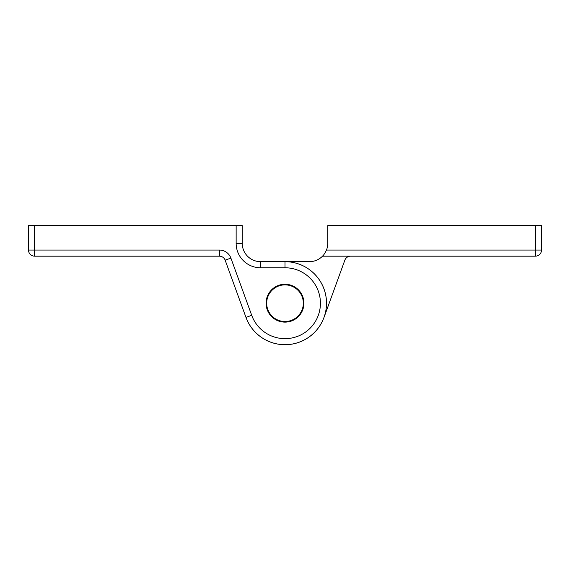 <?xml version="1.0" encoding="UTF-8"?>
<svg xmlns="http://www.w3.org/2000/svg" width="570" height="570" viewBox="0 0 570 570"><rect width="100%" height="100%" fill="white"/><g stroke="black" fill="none" stroke-linecap="round" stroke-linejoin="round"><path stroke-width="0.85" d="M267.416 310.208L268.071 310.208L267.608 310.671M268.021 311.562L268.677 311.512L268.249 312.011M266.917 308.805L267.572 308.855L267.073 309.282M266.532 307.365L267.188 307.472L266.653 307.857M266.261 305.905L266.903 306.062L266.34 306.404M266.112 304.43L266.732 304.629L266.147 304.929M266.069 302.941L266.682 303.197L266.069 303.447M266.147 301.459L266.732 301.758L266.112 301.958M266.34 299.984L266.903 300.326L266.261 300.483M266.653 298.53L267.188 298.915L266.532 299.022M267.073 297.105L267.572 297.533L266.917 297.583M267.572 297.533A18.318 18.318 0 0 1 268.071 296.179L267.416 296.179M267.608 295.716L268.071 296.179M268.249 294.377L268.677 294.875L268.021 294.825M268.99 293.087L269.375 293.621L268.727 293.514M269.831 291.861L270.18 292.424L269.539 292.267M270.771 290.707L271.071 291.291L270.444 291.092M271.79 289.631L272.047 290.237L271.434 289.988M272.895 288.634L273.101 289.261L272.517 288.962M273.101 289.261A18.318 18.318 0 0 1 274.234 288.37L273.671 288.028M274.077 287.729L274.234 288.37A18.318 18.318 0 0 1 275.424 287.572L274.897 287.187M275.324 286.924L275.424 287.572M276.628 286.211L276.685 286.867L276.179 286.439M277.989 285.606L277.989 286.268L277.526 285.798M279.393 285.114L279.336 285.769L278.908 285.271M280.825 284.729L280.725 285.378L280.333 284.843M282.285 284.459L282.136 285.1L281.787 284.537M283.767 284.302L283.561 284.929L283.262 284.344M285.249 284.266L285 284.872L284.751 284.266M286.738 284.344L286.439 284.929L286.233 284.302M288.213 284.537L287.864 285.1L287.715 284.459M289.667 284.843L289.275 285.378L289.175 284.729M291.092 285.271L290.664 285.769L290.607 285.114M292.474 285.798L292.011 286.268L292.011 285.606M293.821 286.439L293.315 286.867L293.372 286.211M295.103 287.187L294.576 287.572L294.676 286.924M296.329 288.028L295.766 288.37L295.923 287.729M297.483 288.962L296.899 289.261L297.105 288.634M298.566 289.988L297.953 290.237L298.21 289.631M299.556 291.092L298.929 291.291L299.229 290.707M300.461 292.267L299.82 292.424L300.169 291.861M301.274 293.514L300.625 293.621L301.01 293.087M301.979 294.825L301.323 294.875L301.751 294.377M302.584 296.179L301.929 296.179L302.392 295.716M303.083 297.583L302.428 297.533L302.927 297.105M303.468 299.022L302.812 298.915L303.347 298.53M303.739 300.483L303.097 300.326L303.66 299.984M303.888 301.958L303.269 301.758L303.853 301.459M303.931 303.447L303.318 303.197L303.931 302.941M303.853 304.929L303.269 304.629L303.888 304.43M303.66 306.404L303.097 306.062L303.739 305.905M303.347 307.857L302.812 307.472L303.468 307.365M302.927 309.282L302.428 308.855L303.083 308.805M302.428 308.855A18.318 18.318 0 0 1 301.929 310.208L302.584 310.208M302.392 310.671L301.929 310.208M301.751 312.011L301.323 311.512L301.979 311.562M301.01 313.301L300.625 312.766L301.274 312.873M300.169 314.526L299.82 313.963L300.461 314.12M299.229 315.68L298.929 315.096L299.556 315.296M298.21 316.756L297.953 316.151L298.566 316.4M297.105 317.754L296.899 317.127L297.483 317.426M295.923 318.659L295.766 318.017L296.329 318.359M294.676 319.464L294.576 318.815L295.103 319.2M293.372 320.176L293.315 319.521L293.821 319.948M292.011 320.782L292.011 320.119L292.474 320.589M292.011 320.119A18.318 18.318 0 0 1 290.664 320.618L291.092 321.117M290.607 321.273L290.664 320.618M289.175 321.658L289.275 321.01L289.667 321.544M287.715 321.929L287.864 321.288L288.213 321.851M268.727 312.873L269.375 312.766L268.99 313.301M269.539 314.12L270.18 313.963L269.831 314.526M270.444 315.296L271.071 315.096L270.771 315.68M271.434 316.4L272.047 316.151L271.79 316.756M272.517 317.426L273.101 317.127L272.895 317.754M273.671 318.359L274.234 318.017L274.077 318.659M274.897 319.2L275.424 318.815L275.324 319.464M276.179 319.948L276.685 319.521L276.628 320.176M277.526 320.589L277.989 320.119L277.989 320.782M278.908 321.117L279.336 320.618L279.393 321.273M280.333 321.544L280.725 321.01L280.825 321.658M281.787 321.851L282.136 321.288L282.285 321.929M283.262 322.043L283.561 321.459L283.767 322.086M284.751 322.121L285 321.516A18.318 18.318 0 0 0 300.867 294.035A18.318 18.318 0 0 0 269.133 294.035A18.318 18.318 0 0 0 285 321.516L285.249 322.121M287.864 321.288A18.318 18.318 0 0 1 286.439 321.459L286.738 322.043M286.233 322.086L286.439 321.459M236.144 225.635L242.25 225.635L242.25 243.347A18.318 18.318 0 0 0 260.568 261.666L285 261.666A41.532 41.532 0 0 1 294.576 343.603A41.532 41.532 0 0 1 245.976 317.397L225.15 260.184A6.106 6.106 0 0 0 219.414 256.172L34.606 256.172A6.106 6.106 0 0 1 28.5 250.059L28.5 225.635L34.606 225.635L34.606 250.059L219.414 250.059A12.212 12.212 0 0 1 230.893 258.096L251.712 315.31A35.418 35.418 0 0 0 320.183 299.079A35.418 35.418 0 0 0 285 267.772L260.568 267.772A24.432 24.432 0 0 1 236.144 243.347L236.144 225.635L34.606 225.635M285 322.128A18.931 18.931 0 0 0 301.395 293.728A18.931 18.931 0 0 0 268.605 293.728A18.931 18.931 0 0 0 285 322.128M327.75 225.635L541.5 225.635L541.5 250.059A6.106 6.106 0 0 1 535.394 256.172L322.513 256.172C323.311 255.709 324.629 253.679 326.475 250.059A18.318 18.318 0 0 0 327.75 243.347L327.75 225.635M350.586 256.172A6.106 6.106 0 0 0 344.85 260.184L324.024 317.397M251.712 315.31L245.976 317.397A41.532 41.532 0 0 0 326.247 298.374A41.532 41.532 0 0 0 285 261.666L309.432 261.666A18.318 18.318 0 0 0 322.513 256.172L323.012 255.638M236.144 243.347L242.25 243.347A18.318 18.318 0 0 0 260.568 261.666L260.568 267.772M230.893 258.096L225.15 260.184A6.106 6.106 0 0 0 219.414 256.172L219.414 250.059A12.212 12.212 0 0 1 229.995 256.172M285 261.666L285 267.772M34.606 250.059L34.606 256.172A6.106 6.106 0 0 1 28.5 250.059L34.606 250.059M326.475 250.059L535.394 250.059L535.394 225.635M535.394 256.172L535.394 250.059L541.5 250.059A6.106 6.106 0 0 1 535.394 256.172"/></g></svg>
